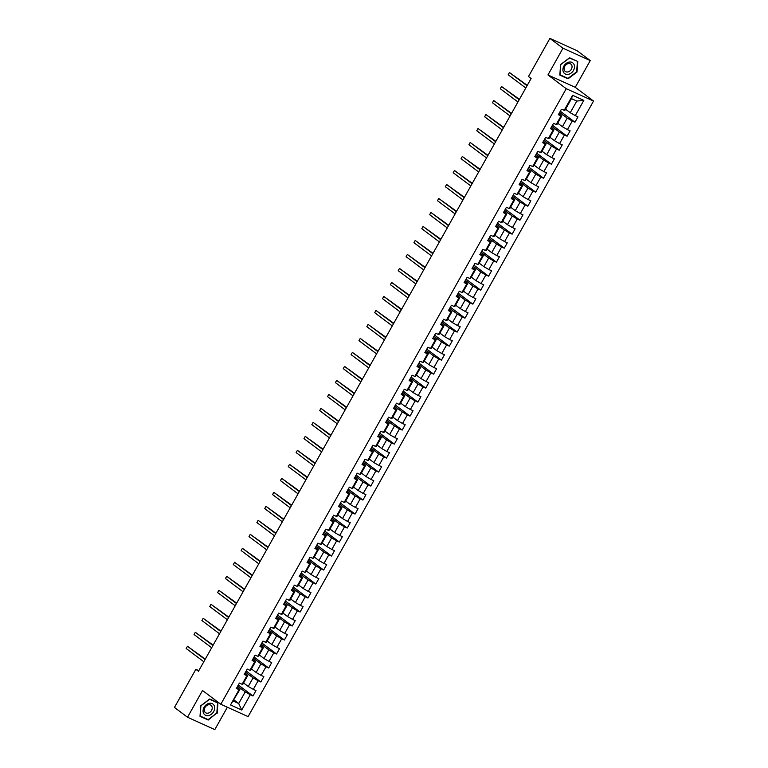 <?xml version="1.0" encoding="UTF-8"?>
<svg xmlns="http://www.w3.org/2000/svg" width="768" height="768" viewBox="0 0 768 768"><rect width="100%" height="100%" fill="white"/><g stroke="black" fill="none" stroke-linecap="round" stroke-linejoin="round"><path stroke-width="1.15" d="M590.256 60.576L562.963 48.221L547.958 74.947L575.251 87.312L590.256 60.576L577.19 50.755L549.898 38.4L528.509 76.522L531.12 78.49L198.47 671.261L195.859 669.302L174.461 707.424L187.526 717.245L214.819 729.6L227.376 707.222M575.251 87.312L593.539 101.05L248.102 716.611L220.81 704.256L566.246 88.694L593.539 101.05M565.555 109.2L570.24 112.714L576.787 101.059L571.469 98.65L564.931 110.314L561.379 109.325L558.355 114.71L561.043 115.93L556.214 124.541L553.526 123.322L550.502 128.707L553.19 129.926L548.362 138.538L545.674 137.318L542.65 142.694L545.338 143.914L540.509 152.525L537.821 151.306L534.797 156.691L537.485 157.91L532.656 166.522L529.968 165.302L526.944 170.688L529.632 171.907L524.803 180.518L522.115 179.299L519.091 184.675L521.779 185.894L516.95 194.515L514.253 193.296L511.238 198.672L513.926 199.891L509.098 208.502L506.4 207.283L503.386 212.669L506.074 213.888L501.245 222.499L498.547 221.28L495.533 226.666L498.221 227.885L493.392 236.496L490.694 235.277L487.68 240.653L490.368 241.872L485.539 250.483L482.842 249.264L479.827 254.65L482.515 255.869L477.686 264.48L474.989 263.261L471.974 268.646L474.662 269.866L469.834 278.477L467.136 277.258L464.122 282.634L466.81 283.853L461.981 292.474L459.283 291.254L456.269 296.63L458.957 297.85L454.128 306.461L451.43 305.242L448.416 310.627L451.104 311.846L446.275 320.458L443.578 319.238L440.563 324.624L443.251 325.843L438.422 334.454L435.725 333.235L432.71 338.611L435.398 339.83L430.57 348.442L427.872 347.222L424.858 352.608L427.546 353.827L422.717 362.438L420.019 361.219L416.995 366.605L419.693 367.824L414.864 376.435L412.166 375.216L409.142 380.592L411.84 381.811L407.011 390.432L404.314 389.213L401.29 394.589L403.987 395.808L399.149 404.419L396.461 403.2L393.437 408.586L396.134 409.805L391.296 418.416L388.608 417.197L385.584 422.582L388.282 423.802L383.443 432.413L380.755 431.194L377.731 436.57L380.429 437.789L375.59 446.4L372.902 445.181L369.878 450.566L372.576 451.786L367.738 460.397L365.05 459.178L362.026 464.563L364.723 465.782L359.885 474.394L357.197 473.174L354.173 478.55L356.87 479.77L352.032 488.39L349.344 487.171L346.32 492.547L349.018 493.766L344.179 502.378L341.491 501.158L338.467 506.544L341.165 507.763L336.326 516.374L333.638 515.155L330.614 520.541L333.312 521.76L328.474 530.371L325.786 529.152L322.762 534.528L325.459 535.747L320.621 544.358L317.933 543.139L314.909 548.525L317.606 549.744L312.768 558.355L310.08 557.136L307.056 562.522L309.754 563.741L304.915 572.352L302.227 571.133L299.203 576.509L301.891 577.728L297.062 586.339L294.374 585.13L291.35 590.506L294.038 591.725L289.21 600.336L286.522 599.117L283.498 604.502L286.186 605.722L281.357 614.333L278.669 613.114L275.645 618.499L278.333 619.718L273.504 628.33L270.816 627.11L267.792 632.486L270.48 633.706L265.651 642.317L262.963 641.098L259.939 646.483L262.627 647.702L257.798 656.314L255.101 655.094L252.086 660.48L254.774 661.699L249.946 670.31L247.248 669.091L244.234 674.467L246.922 675.686L242.093 684.298L239.395 683.078L236.381 688.464L239.069 689.683L230.515 704.938L241.728 710.016L238.694 703.517L245.242 691.853L237.667 686.16M564.067 110.544L572.63 95.299L583.834 100.378L575.28 115.622L577.968 116.842L574.954 122.227L560.314 111.226M241.728 710.016L250.282 694.762L252.979 695.981L255.994 690.595L253.306 689.376L258.134 680.765L260.832 681.984L263.846 676.608L261.158 675.389L265.987 666.778L268.685 667.997L271.699 662.611L269.011 661.392L273.84 652.781L276.538 654L279.552 648.614L276.864 647.395L281.693 638.784L284.39 640.003L287.405 634.627L284.717 633.408L289.546 624.787L292.243 626.006L295.258 620.63L292.57 619.411L297.398 610.8L300.096 612.019L303.11 606.634L300.422 605.414L305.251 596.803L307.949 598.022L310.963 592.637L308.275 591.418L313.104 582.806L315.802 584.026L318.816 578.65L316.128 577.43L320.957 568.819L323.654 570.038L326.669 564.653L323.981 563.434L328.81 554.822L331.507 556.042L334.531 550.656L331.834 549.437L336.662 540.826L339.36 542.045L342.384 536.669L339.686 535.45L344.525 526.829L347.213 528.048L350.237 522.672L347.539 521.453L352.378 512.842L355.066 514.061L358.09 508.675L355.392 507.456L360.23 498.845L362.918 500.064L365.942 494.678L363.245 493.459L368.083 484.848L370.771 486.067L373.795 480.691L371.098 479.472L375.936 470.861L378.624 472.08L381.648 466.694L378.95 465.475L383.789 456.864L386.477 458.083L389.501 452.698L386.803 451.478L391.642 442.867L394.33 444.086L397.354 438.71L394.656 437.491L399.494 428.87L402.182 430.09L405.206 424.714L402.509 423.494L407.347 414.883L410.035 416.102L413.059 410.717L410.362 409.498L415.2 400.886L417.888 402.106L420.912 396.72L418.214 395.501L423.053 386.89L425.741 388.109L428.765 382.733L426.067 381.514L430.906 372.902L433.594 374.122L436.618 368.736L433.92 367.517L438.758 358.906L441.446 360.125L444.47 354.739L441.782 353.52L446.611 344.909L449.299 346.128L452.323 340.752L449.635 339.533L454.464 330.912L457.152 332.131L460.176 326.755L457.488 325.536L462.317 316.925L465.005 318.144L468.029 312.758L465.341 311.539L470.17 302.928L472.858 304.147L475.882 298.762L473.194 297.542L478.022 288.931L480.71 290.15L483.734 284.774L481.046 283.555L485.875 274.944L488.573 276.163L491.587 270.778L488.899 269.558L493.728 260.947L496.426 262.166L499.44 256.781L496.752 255.562L501.581 246.95L504.278 248.17L507.293 242.794L504.605 241.574L509.434 232.954L512.131 234.173L515.146 228.797L512.458 227.578L517.286 218.966L519.984 220.186L522.998 214.8L520.31 213.581L525.139 204.97L527.837 206.189L530.851 200.803L528.163 199.584L532.992 190.973L535.69 192.192L538.704 186.816L536.016 185.597L540.845 176.986L543.542 178.205L546.557 172.819L543.869 171.6L548.698 162.989L551.395 164.208L554.41 158.822L551.722 157.603L556.55 148.992L559.248 150.211L562.262 144.835L559.574 143.616L564.403 134.995L567.101 136.214L570.115 130.838L567.427 129.619L572.256 121.008L574.954 122.227M556.214 124.541L557.078 124.31L561.907 115.69L559.018 113.52M559.651 112.406L567.216 118.099L562.387 126.71L557.702 123.187M561.907 115.69L561.043 115.93M572.256 121.008L567.216 118.099M567.427 129.619L562.387 126.71M548.362 138.538L549.226 138.298L554.054 129.686L551.165 127.517M551.798 126.403L559.363 132.096L554.534 140.707L549.85 137.184M554.054 129.686L553.19 129.926M564.403 134.995L559.363 132.096M559.574 143.616L554.534 140.707M540.509 152.525L541.373 152.294L546.202 143.683L543.312 141.514M543.946 140.4L551.51 146.083L546.682 154.694L541.997 151.181M546.202 143.683L545.338 143.914M556.55 148.992L551.51 146.083M551.722 157.603L546.682 154.694M532.656 166.522L533.52 166.291L538.349 157.68L535.459 155.51M536.093 154.387L543.658 160.08L538.829 168.691L534.144 165.168M538.349 157.68L537.485 157.91M548.698 162.989L543.658 160.08M543.869 171.6L538.829 168.691M524.803 180.518L525.667 180.278L530.496 171.667L527.606 169.498M528.23 168.384L535.805 174.077L530.976 182.688L526.291 179.165M530.496 171.667L529.632 171.907M540.845 176.986L535.805 174.077M536.016 185.597L530.976 182.688M516.95 194.515L517.814 194.275L522.643 185.664L519.754 183.494M520.378 182.381L527.952 188.074L523.123 196.685L518.438 193.162M522.643 185.664L521.779 185.894M532.992 190.973L527.952 188.074M528.163 199.584L523.123 196.685M509.098 208.502L509.962 208.272L514.79 199.661L511.901 197.491M512.525 196.368L520.099 202.061L515.27 210.672L510.586 207.158M514.79 199.661L513.926 199.891M525.139 204.97L520.099 202.061M520.31 213.581L515.27 210.672M501.245 222.499L502.109 222.269L506.938 213.648L504.048 211.478M504.672 210.365L512.246 216.058L507.418 224.669L502.733 221.146M506.938 213.648L506.074 213.888M517.286 218.966L512.246 216.058M512.458 227.578L507.418 224.669M493.392 236.496L494.246 236.256L499.085 227.645L496.195 225.475M496.819 224.362L504.394 230.054L499.565 238.666L494.88 235.142M499.085 227.645L498.221 227.885M509.434 232.954L504.394 230.054M504.605 241.574L499.565 238.666M485.539 250.483L486.394 250.253L491.232 241.642L488.342 239.472M488.966 238.358L496.541 244.042L491.712 252.653L487.027 249.139M491.232 241.642L490.368 241.872M501.581 246.95L496.541 244.042M496.752 255.562L491.712 252.653M477.686 264.48L478.541 264.25L483.379 255.638L480.49 253.469M481.114 252.346L488.688 258.038L483.859 266.65L479.174 263.126M483.379 255.638L482.515 255.869M493.728 260.947L488.688 258.038M488.899 269.558L483.859 266.65M469.834 278.477L470.688 278.237L475.526 269.626L472.637 267.456M473.261 266.342L480.835 272.035L476.006 280.646L471.322 277.123M475.526 269.626L474.662 269.866M485.875 274.944L480.835 272.035M481.046 283.555L476.006 280.646M461.981 292.474L462.835 292.234L467.674 283.622L464.784 281.453M465.408 280.339L472.982 286.032L468.154 294.643L463.469 291.12M467.674 283.622L466.81 283.853M478.022 288.931L472.982 286.032M473.194 297.542L468.154 294.643M454.128 306.461L454.982 306.23L459.821 297.619L456.931 295.45M457.555 294.326L465.13 300.019L460.301 308.63L455.616 305.117M459.821 297.619L458.957 297.85M470.17 302.928L465.13 300.019M465.341 311.539L460.301 308.63M446.275 320.458L447.13 320.218L451.968 311.606L449.078 309.437M449.702 308.323L457.277 314.016L452.448 322.627L447.763 319.104M451.968 311.606L451.104 311.846M462.317 316.925L457.277 314.016M457.488 325.536L452.448 322.627M438.422 334.454L439.277 334.214L444.115 325.603L441.226 323.434M441.85 322.32L449.424 328.013L444.586 336.624L439.91 333.101M444.115 325.603L443.251 325.843M454.464 330.912L449.424 328.013M449.635 339.533L444.586 336.624M430.57 348.442L431.424 348.211L436.262 339.6L433.373 337.43M433.997 336.317L441.571 342L436.733 350.611L432.048 347.098M436.262 339.6L435.398 339.83M446.611 344.909L441.571 342M441.782 353.52L436.733 350.611M422.717 362.438L423.571 362.208L428.41 353.597L425.52 351.427M426.144 350.304L433.718 355.997L428.88 364.608L424.195 361.085M428.41 353.597L427.546 353.827M438.758 358.906L433.718 355.997M433.92 367.517L428.88 364.608M414.864 376.435L415.718 376.195L420.557 367.584L417.667 365.414M418.291 364.301L425.866 369.994L421.027 378.605L416.342 375.082M420.557 367.584L419.693 367.824M430.906 372.902L425.866 369.994M426.067 381.514L421.027 378.605M407.011 390.432L407.866 390.192L412.704 381.581L409.814 379.411M410.438 378.298L418.013 383.99L413.174 392.602L408.49 389.078M412.704 381.581L411.84 381.811M423.053 386.89L418.013 383.99M418.214 395.501L413.174 392.602M399.149 404.419L400.013 404.189L404.851 395.578L401.962 393.408M402.586 392.285L410.16 397.978L405.322 406.589L400.637 403.075M404.851 395.578L403.987 395.808M415.2 400.886L410.16 397.978M410.362 409.498L405.322 406.589M391.296 418.416L392.16 418.176L396.989 409.565L394.109 407.395M394.733 406.282L402.307 411.974L397.469 420.586L392.784 417.062M396.989 409.565L396.134 409.805M407.347 414.883L402.307 411.974M402.509 423.494L397.469 420.586M383.443 432.413L384.307 432.173L389.136 423.562L386.256 421.392M386.88 420.278L394.454 425.971L389.616 434.582L384.931 431.059M389.136 423.562L388.282 423.802M399.494 428.87L394.454 425.971M394.656 437.491L389.616 434.582M375.59 446.4L376.454 446.17L381.283 437.558L378.403 435.389M379.027 434.275L386.602 439.958L381.763 448.57L377.078 445.056M381.283 437.558L380.429 437.789M391.642 442.867L386.602 439.958M386.803 451.478L381.763 448.57M367.738 460.397L368.602 460.166L373.43 451.555L370.55 449.386M371.174 448.262L378.749 453.955L373.91 462.566L369.226 459.043M373.43 451.555L372.576 451.786M383.789 456.864L378.749 453.955M378.95 465.475L373.91 462.566M359.885 474.394L360.749 474.154L365.578 465.542L362.698 463.373M363.322 462.259L370.896 467.952L366.058 476.563L361.373 473.04M365.578 465.542L364.723 465.782M375.936 470.861L370.896 467.952M371.098 479.472L366.058 476.563M352.032 488.39L352.896 488.15L357.725 479.539L354.845 477.37M355.469 476.256L363.043 481.949L358.205 490.56L353.52 487.037M357.725 479.539L356.87 479.77M368.083 484.848L363.043 481.949M363.245 493.459L358.205 490.56M344.179 502.378L345.043 502.147L349.872 493.536L346.992 491.366M347.616 490.243L355.19 495.936L350.352 504.547L345.667 501.034M349.872 493.536L349.018 493.766M360.23 498.845L355.19 495.936M355.392 507.456L350.352 504.547M336.326 516.374L337.19 516.134L342.019 507.523L339.139 505.354M339.763 504.24L347.328 509.933L342.499 518.544L337.814 515.021M342.019 507.523L341.165 507.763M352.378 512.842L347.328 509.933M347.539 521.453L342.499 518.544M328.474 530.371L329.338 530.131L334.166 521.52L331.277 519.35M331.91 518.237L339.475 523.93L334.646 532.541L329.962 529.018M334.166 521.52L333.312 521.76M344.525 526.829L339.475 523.93M339.686 535.45L334.646 532.541M320.621 544.358L321.485 544.128L326.314 535.517L323.424 533.347M324.058 532.234L331.622 537.917L326.794 546.528L322.109 543.014M326.314 535.517L325.459 535.747M336.662 540.826L331.622 537.917M331.834 549.437L326.794 546.528M312.768 558.355L313.632 558.125L318.461 549.514L315.571 547.344M316.205 546.221L323.77 551.914L318.941 560.525L314.256 557.002M318.461 549.514L317.606 549.744M328.81 554.822L323.77 551.914M323.981 563.434L318.941 560.525M304.915 572.352L305.779 572.112L310.608 563.501L307.718 561.331M308.352 560.218L315.917 565.91L311.088 574.522L306.403 570.998M310.608 563.501L309.754 563.741M320.957 568.819L315.917 565.91M316.128 577.43L311.088 574.522M297.062 586.339L297.926 586.109L302.755 577.498L299.866 575.328M300.499 574.214L308.064 579.907L303.235 588.518L298.55 584.995M302.755 577.498L301.891 577.728M313.104 582.806L308.064 579.907M308.275 591.418L303.235 588.518M289.21 600.336L290.074 600.106L294.902 591.494L292.013 589.325M292.646 588.202L300.211 593.894L295.382 602.506L290.698 598.992M294.902 591.494L294.038 591.725M305.251 596.803L300.211 593.894M300.422 605.414L295.382 602.506M281.357 614.333L282.221 614.093L287.05 605.482L284.16 603.312M284.794 602.198L292.358 607.891L287.53 616.502L282.845 612.979M287.05 605.482L286.186 605.722M297.398 610.8L292.358 607.891M292.57 619.411L287.53 616.502M273.504 628.33L274.368 628.09L279.197 619.478L276.307 617.309M276.941 616.195L284.506 621.888L279.677 630.499L274.992 626.976M279.197 619.478L278.333 619.718M289.546 624.787L284.506 621.888M284.717 633.408L279.677 630.499M265.651 642.317L266.515 642.086L271.344 633.475L268.454 631.306M269.078 630.192L276.653 635.875L271.824 644.486L267.139 640.973M271.344 633.475L270.48 633.706M281.693 638.784L276.653 635.875M276.864 647.395L271.824 644.486M257.798 656.314L258.662 656.083L263.491 647.472L260.602 645.293M261.226 644.179L268.8 649.872L263.971 658.483L259.286 654.96M263.491 647.472L262.627 647.702M273.84 652.781L268.8 649.872M269.011 661.392L263.971 658.483M249.946 670.31L250.81 670.07L255.638 661.459L252.749 659.29M253.373 658.176L260.947 663.869L256.118 672.48L251.434 668.957M255.638 661.459L254.774 661.699M265.987 666.778L260.947 663.869M261.158 675.389L256.118 672.48M242.093 684.298L242.957 684.067L247.786 675.456L244.896 673.286M245.52 672.173L253.094 677.866L248.266 686.477L243.581 682.954M247.786 675.456L246.922 675.686M258.134 680.765L253.094 677.866M253.306 689.376L248.266 686.477M230.515 704.938L239.933 689.453L237.043 687.283M234.01 699.994L238.694 703.517L233.386 701.107M239.933 689.453L239.069 689.683M250.282 694.762L245.242 691.853M562.963 48.221L549.898 38.4M547.958 74.947L566.246 88.694M220.81 704.256L202.522 690.509L187.526 717.245M198.816 670.637L195.859 669.302M583.834 100.378L576.787 101.059M571.469 98.65L572.63 95.299M575.28 115.622L570.24 112.714M252.979 695.981L238.339 684.979M260.832 681.984L246.192 670.982M268.685 667.997L254.045 656.986M276.538 654L261.898 642.998M284.39 640.003L269.75 629.002M292.243 626.006L277.603 615.005M300.096 612.019L285.456 601.018M307.949 598.022L293.309 587.021M315.802 584.026L301.162 573.024M323.654 570.038L309.014 559.027M331.507 556.042L316.867 545.04M339.36 542.045L324.72 531.043M347.213 528.048L332.573 517.046M355.066 514.061L340.426 503.059M362.918 500.064L348.278 489.062M370.771 486.067L356.131 475.066M378.624 472.08L363.984 461.069M386.477 458.083L371.837 447.082M394.33 444.086L379.69 433.085M402.182 430.09L387.542 419.088M410.035 416.102L395.395 405.101M417.888 402.106L403.248 391.104M425.741 388.109L411.101 377.107M433.594 374.122L418.954 363.11M441.446 360.125L426.806 349.123M449.299 346.128L434.659 335.126M457.152 332.131L442.512 321.13M465.005 318.144L450.365 307.142M472.858 304.147L458.227 293.146M480.71 290.15L466.08 279.149M488.573 276.163L473.933 265.152M496.426 262.166L481.786 251.165M504.278 248.17L489.638 237.168M512.131 234.173L497.491 223.171M519.984 220.186L505.344 209.184M527.837 206.189L513.197 195.187M535.69 192.192L521.05 181.19M543.542 178.205L528.902 167.194M551.395 164.208L536.755 153.206M559.248 150.211L544.608 139.21M567.101 136.214L552.461 125.213M217.19 713.242L217.939 702.72L209.722 698.995L200.755 705.792L200.006 716.314L208.224 720.038L216.835 712.973M569.549 57.782L560.582 64.579L559.834 75.101L568.061 78.816L577.027 72.019L577.776 61.507L569.549 57.782M206.986 719.107L208.224 720.038M566.822 77.894L568.061 78.816M205.277 659.117L187.459 646.272L205.066 659.51M186.202 648.518L187.459 646.272L186.202 648.518L203.808 661.747M214.099 705.475A6.73 5.213 126.9 0 0 206.352 704.64A6.73 5.213 126.9 0 0 203.635 713.405A6.73 5.213 126.9 0 0 211.382 714.23A6.73 5.213 126.9 0 0 214.099 705.475M211.834 706.262A4.608 3.571 126.9 0 0 211.018 705.293A4.608 3.571 126.9 0 0 205.93 706.214A4.608 3.571 126.9 0 0 204.672 711.686A4.608 3.571 126.9 0 0 205.478 712.656A4.608 3.571 126.9 0 0 210.576 711.725A4.608 3.571 126.9 0 0 211.834 706.262M208.138 719.626L200.179 716.026L200.899 705.83L209.597 699.245L217.555 702.854L216.835 713.04L208.138 719.626M216.528 702.086L217.555 702.854M563.904 66.048A6.73 5.213 126.9 0 0 565.43 74.054A6.73 5.213 126.9 0 0 573.494 70.397A6.73 5.213 126.9 0 0 571.968 62.39A6.73 5.213 126.9 0 0 563.904 66.048M564.797 66.269A4.608 3.571 126.9 0 0 565.315 71.443A4.608 3.571 126.9 0 0 571.363 69.245A4.608 3.571 126.9 0 0 570.845 64.08A4.608 3.571 126.9 0 0 564.797 66.269M577.392 61.642L576.662 71.827L567.974 78.413L560.016 74.803L560.736 64.618L569.424 58.032L576.365 60.864M213.13 645.13L195.312 632.285L212.918 645.514M194.054 634.522L195.312 632.285L194.054 634.522L211.661 647.76M220.992 631.133L203.165 618.288L220.771 631.517M201.907 620.534L203.165 618.288L201.907 620.534L219.514 633.763M228.845 617.136L211.018 604.291L228.624 617.53M209.76 606.538L211.018 604.291L209.76 606.538L227.366 619.766M236.698 603.149L218.87 590.304L236.477 603.533M217.613 592.541L218.87 590.304L217.613 592.541L235.219 605.779M244.55 589.152L226.723 576.307L244.33 589.536M225.466 578.554L226.723 576.307L225.466 578.554L243.072 591.782M252.403 575.155L234.576 562.31L252.182 575.539M233.318 564.557L234.576 562.31L233.318 564.557L250.925 577.786M260.256 561.158L242.429 548.314L260.035 561.552M241.171 550.56L242.429 548.314L241.171 550.56L258.778 563.789M268.109 547.171L250.282 534.326L267.888 547.555M249.024 536.563L250.282 534.326L249.024 536.563L266.63 549.802M275.962 533.174L258.134 520.33L275.741 533.558M256.877 522.576L258.134 520.33L256.877 522.576L274.483 535.805M283.814 519.178L265.987 506.333L283.594 519.571M264.73 508.579L265.987 506.333L264.73 508.579L282.336 521.808M291.667 505.19L273.84 492.346L291.446 505.574M272.582 494.582L273.84 492.346L272.582 494.582L290.189 507.821M299.52 491.194L281.693 478.349L299.299 491.578M280.435 480.595L281.693 478.349L280.435 480.595L298.042 493.824M307.373 477.197L289.546 464.352L307.152 477.581M288.288 466.598L289.546 464.352L288.288 466.598L305.894 479.827M315.226 463.2L297.398 450.355L315.005 463.594M296.141 452.602L297.398 450.355L296.141 452.602L313.747 465.83M323.078 449.213L305.261 436.368L322.858 449.597M303.994 438.605L305.261 436.368L303.994 438.605L321.6 451.843M330.931 435.216L313.114 422.371L330.71 435.6M311.846 424.618L313.114 422.371L311.846 424.618L329.453 437.846M338.784 421.219L320.966 408.374L338.563 421.613M319.699 410.621L320.966 408.374L319.699 410.621L337.306 423.85M346.637 407.232L328.819 394.387L346.416 407.616M327.552 396.624L328.819 394.387L327.552 396.624L345.158 409.862M354.49 393.235L336.672 380.39L354.269 393.619M335.414 382.637L336.672 380.39L335.414 382.637L353.011 395.866M362.342 379.238L344.525 366.394L362.122 379.622M343.267 368.64L344.525 366.394L343.267 368.64L360.864 381.869M370.195 365.242L352.378 352.397L369.974 365.635M351.12 354.643L352.378 352.397L351.12 354.643L368.717 367.872M378.048 351.254L360.23 338.41L377.827 351.638M358.973 340.646L360.23 338.41L358.973 340.646L376.57 353.885M385.901 337.258L368.083 324.413L385.69 337.642M366.826 326.659L368.083 324.413L366.826 326.659L384.422 339.888M393.754 323.261L375.936 310.416L393.542 323.654M374.678 312.662L375.936 310.416L374.678 312.662L392.275 325.891M401.606 309.274L383.789 296.429L401.395 309.658M382.531 298.666L383.789 296.429L382.531 298.666L400.128 311.904M409.459 295.277L391.642 282.432L409.248 295.661M390.384 284.678L391.642 282.432L390.384 284.678L407.981 297.907M417.312 281.28L399.494 268.435L417.101 281.664M398.237 270.682L399.494 268.435L398.237 270.682L415.843 283.91M425.165 267.283L407.347 254.448L424.954 267.677M406.09 256.685L407.347 254.448L406.09 256.685L423.696 269.914M433.018 253.296L415.2 240.451L432.806 253.68M413.942 242.688L415.2 240.451L413.942 242.688L431.549 255.926M440.87 239.299L423.053 226.454L440.659 239.683M421.795 228.701L423.053 226.454L421.795 228.701L439.402 241.93M448.723 225.302L430.906 212.458L448.512 225.696M429.648 214.704L430.906 212.458L429.648 214.704L447.254 227.933M456.576 211.315L438.758 198.47L456.365 211.699M437.501 200.707L438.758 198.47L437.501 200.707L455.107 213.946M464.429 197.318L446.611 184.474L464.218 197.702M445.354 186.72L446.611 184.474L445.354 186.72L462.96 199.949M472.282 183.322L454.464 170.477L472.07 183.715M453.206 172.723L454.464 170.477L453.206 172.723L470.813 185.952M480.144 169.325L462.317 156.49L479.923 169.718M461.059 158.726L462.317 156.49L461.059 158.726L478.666 171.955M487.997 155.338L470.17 142.493L487.776 155.722M468.912 144.73L470.17 142.493L468.912 144.73L486.518 157.968M495.85 141.341L478.022 128.496L495.629 141.725M476.765 130.742L478.022 128.496L476.765 130.742L494.371 143.971M503.702 127.344L485.875 114.499L503.482 127.738M484.618 116.746L485.875 114.499L484.618 116.746L502.224 129.974M511.555 113.357L493.728 100.512L511.334 113.741M492.47 102.749L493.728 100.512L492.47 102.749L510.077 115.987M519.408 99.36L501.581 86.515L519.187 99.744M500.323 88.762L501.581 86.515L500.323 88.762L517.93 101.99M527.261 85.363L509.434 72.518L527.04 85.757M508.176 74.765L509.434 72.518L508.176 74.765L525.782 87.994"/></g></svg>
